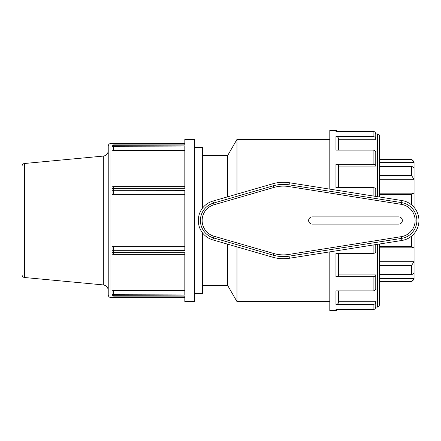 <?xml version="1.0" encoding="UTF-8"?>
<svg xmlns="http://www.w3.org/2000/svg" width="441" height="441" viewBox="0 0 441 441"><rect width="100%" height="100%" fill="white"/><g stroke="black" fill="none" stroke-linecap="round" stroke-linejoin="round"><path stroke-width="0.66" d="M112.229 194.365L113.635 194.365L112.053 194.365L112.053 186.841M112.053 187.728L112.053 194.365M112.058 188.401L184.823 188.263L184.823 146.076L112.058 146.274M112.058 145.321L184.823 145.078L184.823 139.395L194.398 139.395L194.398 301.605L184.823 301.605L184.823 295.922L112.058 295.679M184.823 290.531L113.635 290.531L112.053 290.233L112.053 295.867M112.053 295.685L112.053 290.233L184.823 290.233M112.058 294.726L184.823 294.924L184.823 252.737L112.058 252.599M112.053 252.599L112.053 246.635L112.053 252.599M112.053 254.159L112.053 253.272M112.058 250.29L184.823 250.334L184.823 190.666L112.058 190.71M184.823 144.891L113.635 144.891L113.635 150.469L112.229 150.767L184.823 150.767M184.823 246.635L112.053 246.635M184.823 186.637L113.635 186.637L113.635 194.365L184.823 194.365M24.498 163.495A2.701 2.701 0 0 0 22.05 166.185L22.05 274.815C22.177 276.336 22.993 277.235 24.498 277.505L24.498 163.495L103.326 156.075L103.326 284.925C106.336 285.465 107.973 287.256 108.227 290.305M110.928 143.452C109.285 143.612 108.387 144.51 108.227 146.153L108.227 294.847C108.387 296.49 109.285 297.388 110.928 297.548L110.928 143.452L184.823 143.452M108.227 150.695A5.408 5.408 0 0 1 103.326 156.075M379.365 265.537L411.431 265.537L414.06 261.772L414.06 247.572L412.908 247.842L411.431 246.315L379.365 246.315M414.06 247.572L414.06 233.68M411.431 236.227L411.431 246.315M379.365 281.49L411.431 281.49L414.06 278.503L414.06 261.772L379.365 261.772M411.431 265.537L411.431 274.148L379.365 274.148M414.06 273.084C412.627 274.368 411.751 274.726 411.431 274.148L411.751 274.484L379.365 274.484M411.431 281.49L411.431 281.931L414.06 279.296L414.06 278.503L379.365 278.503M379.365 166.852L411.431 166.852C411.751 166.274 412.627 166.632 414.06 167.916L414.06 161.704L411.431 159.069L411.431 159.51L379.365 159.51M379.365 162.497L414.06 162.497L411.431 159.51M379.365 194.685L411.431 194.685L412.908 193.158L414.06 193.428L414.06 179.228L411.431 175.463L411.431 166.852L411.751 166.516L379.365 166.516M379.365 179.228L414.06 179.228L414.06 167.916M411.431 194.685L411.431 204.773M414.06 207.32L414.06 193.428M289.368 182.739A38.229 38.229 0 0 0 272.77 183.776L212.893 201.085A20.209 20.209 0 0 0 212.893 239.915L272.77 257.224A38.229 38.229 0 0 0 289.368 258.261L401.9 240.461A20.209 20.209 0 0 0 401.9 200.539L289.368 182.739L288.761 186.543L401.299 204.343A16.356 16.356 0 0 1 401.299 236.657L288.761 254.457L289.037 256.188L401.575 238.388L401.299 236.657M398.741 224.105A3.605 3.605 0 0 0 402.346 220.5A3.605 3.605 0 0 0 398.741 216.895L312.228 216.895A3.605 3.605 0 0 0 308.623 220.5A3.605 3.605 0 0 0 312.228 224.105L398.741 224.105M338.589 150.1L338.589 138.887C338.44 137.493 337.558 136.727 335.954 136.578L373.13 136.578C374.734 136.727 375.611 137.493 375.76 138.887L375.76 139.736L338.589 139.736M338.589 187.657L338.589 165.573C338.44 164.774 337.558 164.328 335.954 164.245L373.13 164.245C374.734 164.328 375.611 164.774 375.76 165.573L375.76 166.07L338.589 166.07M338.589 274.93L375.76 274.93L375.76 275.427C375.611 276.226 374.734 276.672 373.13 276.755L335.954 276.755C337.558 276.672 338.44 276.226 338.589 275.427L338.589 253.343M338.589 301.264L375.76 301.264L375.76 302.113C375.611 303.507 374.734 304.273 373.13 304.422L335.954 304.422C337.558 304.273 338.44 303.507 338.589 302.113L338.589 290.9M375.76 138.887L375.76 134.064C375.611 132.454 374.734 131.567 373.13 131.401L335.954 131.401L335.954 130.382L338.038 131.401M375.76 165.573L375.76 152.404C375.611 151.009 374.734 150.243 373.13 150.1L335.954 150.1L335.954 136.578M375.76 196.405L375.76 188.991C375.611 188.186 374.734 187.739 373.13 187.657L335.954 187.657L335.954 164.245M335.954 276.755L335.954 253.343L373.13 253.343C374.734 253.261 375.611 252.814 375.76 252.009L375.76 244.595M335.954 304.422L335.954 290.9L373.13 290.9C374.734 290.757 375.611 289.991 375.76 288.596L375.76 275.427M338.038 309.599L335.954 310.618L335.954 309.599L373.13 309.599C374.734 309.433 375.611 308.546 375.76 306.936L375.76 302.113M329.802 189.134L329.802 130.382L335.954 130.382M335.954 310.618L329.802 310.618L329.802 251.866M377.612 196.697L377.612 133.987A1.753 1.753 0 0 1 379.365 135.74L379.365 196.978M377.612 244.303L377.612 307.013C377.843 307.531 378.428 306.947 379.365 305.26L379.365 244.022M236.982 194.123L236.982 139.395L329.802 139.395M329.802 301.605L236.982 301.605L236.982 246.877M227.617 196.829L227.617 155.618L236.982 139.395M236.982 301.605L227.617 285.382L227.617 244.171M202.513 208.152L202.513 147.503L194.398 147.503M194.398 293.497L202.513 293.497L202.513 232.848M113.635 150.469L184.823 150.469M112.058 295.861L113.635 296.104L113.635 290.531M112.058 254.159L113.635 254.363L113.635 246.635M411.431 175.463L379.365 175.463M401.9 240.461L401.575 238.388A18.109 18.109 0 0 0 401.575 202.612L401.299 204.343M401.9 200.539L401.575 202.612L289.037 184.812A36.134 36.134 0 0 0 273.354 185.788L273.839 187.469A34.381 34.381 0 0 1 288.761 186.543M272.77 183.776L273.354 185.788L213.477 203.103L213.962 204.784L273.839 187.469M212.893 201.085L213.477 203.103A18.109 18.109 0 0 0 213.477 237.897L213.962 236.216A16.356 16.356 0 0 1 213.962 204.784M212.893 239.915L213.477 237.897L273.354 255.212L273.839 253.531L213.962 236.216M288.761 254.457A34.381 34.381 0 0 1 273.839 253.531M272.77 257.224L273.354 255.212A36.134 36.134 0 0 0 289.037 256.188L289.368 258.261M373.13 304.422L373.13 309.599M373.13 276.755L373.13 290.9M373.13 245.009L373.13 253.343M373.13 187.657L373.13 195.991M373.13 150.1L373.13 164.245M373.13 131.401L373.13 136.578M112.058 186.841L113.635 186.637M112.058 145.139L113.635 144.896M113.635 296.109L184.823 296.109M113.635 254.363L184.823 254.363M110.928 297.548L184.823 297.548M24.498 277.505L103.326 284.925M379.365 247.842L412.908 247.842M412.908 193.158L379.365 193.158M411.431 159.069L379.365 159.069M411.431 281.931L379.365 281.931M377.612 133.987L375.76 133.987M377.612 307.013L375.76 307.013M227.617 155.618L202.513 155.618M227.617 285.382L202.513 285.382"/></g></svg>
